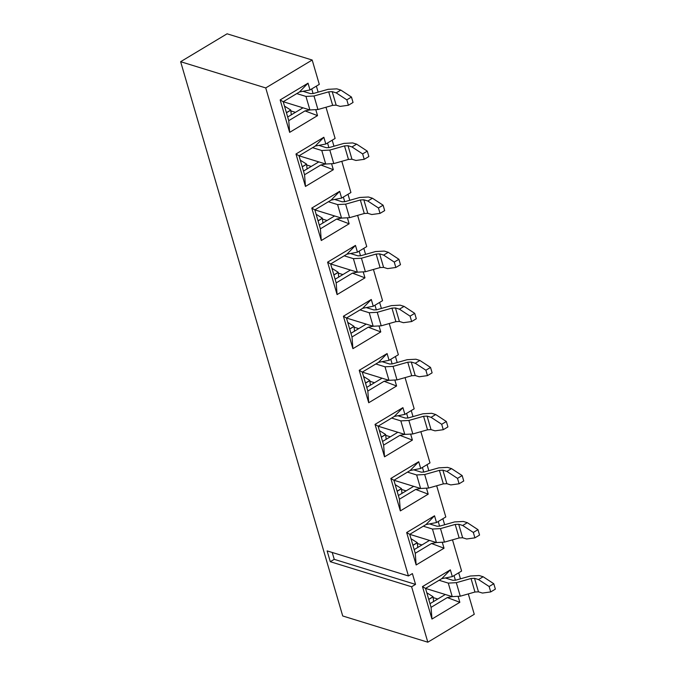 <?xml version="1.0" encoding="UTF-8"?>
<svg xmlns="http://www.w3.org/2000/svg" width="676" height="676" viewBox="0 0 676 676"><rect width="100%" height="100%" fill="white"/><g stroke="black" fill="none" stroke-linecap="round" stroke-linejoin="round"><path stroke-width="1.01" d="M474.265 614.298L468.307 593.917L474.265 614.298L427.815 642.2L474.265 614.298M458.193 596.68L459.841 602.308L431.964 619.047L422.475 586.599L450.351 569.86L452.328 576.62L461.615 571.043L452.489 539.845L461.615 571.043L452.328 576.62L450.351 569.86L422.475 586.599L431.964 619.047L459.841 602.308L447.326 597.576L431.068 607.344L431.964 619.047L431.068 607.344L425.534 588.416L431.068 607.344L447.326 597.576L459.841 602.308L458.193 596.68M442.374 542.6L444.022 548.228L416.154 564.967L406.665 532.527L434.533 515.788L436.51 522.548L445.805 516.963L436.679 485.765L445.805 516.963L436.51 522.548L434.533 515.788L406.665 532.527L416.154 564.967L444.022 548.228L431.516 543.504L415.258 553.264L416.154 564.967L415.258 553.264L409.724 534.344L415.258 553.264L431.516 543.504L444.022 548.228L442.374 542.6M426.564 488.528L428.212 494.156L400.336 510.895L390.855 478.447L418.723 461.708L420.7 468.468L429.995 462.891L420.869 431.694L429.995 462.891L420.7 468.468L418.723 461.708L390.855 478.447L400.336 510.895L428.212 494.156L415.698 489.424L399.44 499.192L400.336 510.895L399.44 499.192L393.905 480.264L399.44 499.192L415.698 489.424L428.212 494.156L426.564 488.528M410.755 434.457L412.402 440.084L384.526 456.824L375.036 424.376L402.913 407.636L404.89 414.396L414.177 408.811L405.059 377.614L414.177 408.811L404.89 414.396L402.913 407.636L375.036 424.376L384.526 456.824L412.402 440.084L399.888 435.352L383.63 445.112L384.526 456.824L383.63 445.112L378.095 426.193L383.63 445.112L399.888 435.352L412.402 440.084L410.755 434.457M394.945 380.377L396.584 386.004L368.716 402.744L359.226 370.296L387.094 353.556L389.072 360.316L398.367 354.739L389.241 323.542L398.367 354.739L389.072 360.316L387.094 353.556L359.226 370.296L368.716 402.744L396.584 386.004L384.078 381.272L367.82 391.041L368.716 402.744L367.82 391.041L362.285 372.113L367.82 391.041L384.078 381.272L396.584 386.004L394.945 380.377M379.126 326.305L380.774 331.933L352.906 348.672L343.416 316.224L371.285 299.485L373.262 306.245L382.557 300.668L373.431 269.462L382.557 300.668L373.262 306.245L371.285 299.485L343.416 316.224L352.906 348.672L380.774 331.933L368.259 327.201L352.002 336.969L352.906 348.672L352.002 336.969L346.467 318.041L352.002 336.969L368.259 327.201L380.774 331.933L379.126 326.305M363.316 272.225L364.964 277.853L337.087 294.592L327.598 262.153L355.475 245.413L357.452 252.173L366.738 246.588L357.621 215.391L366.738 246.588L357.452 252.173L355.475 245.413L327.598 262.153L337.087 294.592L364.964 277.853L352.45 273.129L336.192 282.889L337.087 294.592L336.192 282.889L330.657 263.961L336.192 282.889L352.45 273.129L364.964 277.853L363.316 272.225M347.506 218.154L349.146 223.781L321.277 240.521L311.788 208.073L339.656 191.333L341.634 198.093L350.928 192.516L341.803 161.319L350.928 192.516L341.634 198.093L339.656 191.333L311.788 208.073L321.277 240.521L349.146 223.781L336.64 219.049L320.382 228.818L321.277 240.521L320.382 228.818L314.847 209.89L320.382 228.818L336.64 219.049L349.146 223.781L347.506 218.154M331.688 164.074L333.336 169.701L305.467 186.441L295.978 154.001L323.846 137.262L325.824 144.022L335.119 138.436L325.993 107.239L335.119 138.436L325.824 144.022L323.846 137.262L295.978 154.001L305.467 186.441L333.336 169.701L320.821 164.978L304.563 174.738L305.467 186.441L304.563 174.738L299.029 155.81L304.563 174.738L320.821 164.978L333.336 169.701L331.688 164.074M315.878 110.002L317.526 115.63L289.649 132.369L280.16 99.921L308.036 83.182L310.014 89.942L319.3 84.365L312.185 60.029L265.736 87.931L408.439 575.96L412.394 573.586L415.554 584.402L411.608 586.776L427.815 642.2L342.715 615.971L427.815 642.2L411.608 586.776L415.554 584.402L412.394 573.586L408.439 575.96L327.125 550.898L408.439 575.96L265.736 87.931L312.185 60.029L319.3 84.365L310.014 89.942L308.036 83.182L280.16 99.921L289.649 132.369L317.526 115.63L305.011 110.898L288.753 120.666L289.649 132.369L288.753 120.666L283.219 101.738L288.753 120.666L305.011 110.898L317.526 115.63L315.878 110.002M283.219 101.738L280.16 99.921L283.219 101.738L299.476 91.97L308.036 83.182L299.476 91.97L310.014 89.942L299.476 91.97L283.219 101.738M299.029 155.81L295.978 154.001L299.029 155.81L315.286 146.05L323.846 137.262L315.286 146.05L325.824 144.022L315.286 146.05L299.029 155.81L325.722 164.023L299.045 155.801M314.847 209.89L311.788 208.073L314.847 209.89L331.105 200.121L339.656 191.333L331.105 200.121L341.634 198.093L331.105 200.121L314.847 209.89L341.541 218.103L336.64 219.049L341.549 218.103L314.864 209.881M330.657 263.961L327.598 262.153L330.657 263.961L346.915 254.201L355.475 245.413L346.915 254.201L357.452 252.173L346.915 254.201L330.657 263.961M346.467 318.041L343.416 316.224L346.467 318.041L362.725 308.273L371.285 299.485L362.725 308.273L373.262 306.245L362.725 308.273L346.467 318.041M362.285 372.113L359.226 370.296L362.285 372.113L378.543 362.353L387.094 353.556L378.543 362.353L389.072 360.316L378.543 362.353L362.285 372.113L388.979 380.326L384.078 381.272L388.987 380.326L362.302 372.104M378.095 426.193L375.036 424.376L378.095 426.193L394.353 416.424L402.913 407.636L394.353 416.424L404.89 414.396L394.353 416.424L378.095 426.193L404.789 434.406L399.888 435.352L404.797 434.406L378.112 426.176M393.905 480.264L390.855 478.447L393.905 480.264L410.163 470.504L418.723 461.708L410.163 470.504L420.7 468.468L410.163 470.504L393.905 480.264M409.724 534.344L406.665 532.527L409.724 534.344L425.981 524.576L434.533 515.788L425.981 524.576L436.51 522.548L425.981 524.576L409.724 534.344L436.417 542.549L409.74 534.327M425.534 588.416L422.475 586.599L425.534 588.416L441.791 578.648L450.351 569.86L441.791 578.648L452.328 576.62L441.791 578.648L425.534 588.416L452.227 596.629L447.326 597.576L452.236 596.629L425.55 588.407M309.921 109.951L305.011 110.898L309.921 109.951L283.236 101.73L309.912 109.951L317.948 109.52L309.912 109.951L305.958 96.431L313.994 96L328.705 91.835L332.203 91.64L336.183 92.874L340.831 90.085L336.851 88.852L328.097 89.325L313.394 93.491L310.605 93.643L302.992 91.294L310.605 93.643L313.394 93.491L328.097 89.325L336.851 88.852L340.831 90.085L351.469 97.048L353.049 102.456L348.41 105.253L340.138 106.394L336.158 105.16L332.651 105.355L317.948 109.52L332.651 105.355L336.158 105.16L340.138 106.394L348.41 105.253L346.822 99.845L336.183 92.874L332.203 91.64L336.158 105.16L332.203 91.64L328.705 91.835L332.651 105.355L328.705 91.835L313.994 96L317.948 109.52L313.994 96L305.958 96.431L309.912 109.951M302.992 107.814L287.68 117.007L302.992 107.814M311.729 88.911L313.089 93.575L311.729 88.911M318.134 92.147L316.376 86.122L318.134 92.147M325.739 164.031L320.821 164.978L325.739 164.031M318.802 161.894L303.499 171.087L318.802 161.894M327.539 142.991L328.908 147.647L327.539 142.991M333.952 146.219L332.186 140.194L333.952 146.219M311.264 166.414L306.676 165.003L311.264 166.414M334.62 215.965L319.309 225.159L334.62 215.965M343.357 197.062L344.718 201.718L343.357 197.062M349.762 200.299L347.996 194.274L349.762 200.299M327.083 220.494L322.486 219.075L327.083 220.494M357.359 272.183L352.45 273.129L357.359 272.183L330.674 263.953L357.35 272.175L365.386 271.744L357.35 272.175L353.396 258.654L361.432 258.224L376.143 254.058L379.642 253.872L383.622 255.097L388.269 252.309L384.289 251.083L375.535 251.548L360.832 255.714L358.043 255.866L350.43 253.525L358.043 255.866L360.832 255.714L375.535 251.548L384.289 251.083L388.269 252.309L398.908 259.28L400.488 264.688L395.84 267.476L387.576 268.617L383.596 267.392L380.089 267.578L365.386 271.744L380.089 267.578L383.596 267.392L387.576 268.617L395.84 267.476L394.26 262.068L383.622 255.097L379.642 253.872L383.596 267.392L379.642 253.872L376.143 254.058L380.089 267.578L376.143 254.058L361.432 258.224L365.386 271.744L361.432 258.224L353.396 258.654L357.35 272.175M350.43 270.045L335.119 279.239L350.43 270.045M359.167 251.134L360.528 255.798L359.167 251.134M365.572 254.37L363.815 248.345L365.572 254.37M342.893 274.566L338.296 273.155L342.893 274.566M373.177 326.255L368.259 327.201L373.177 326.255M366.24 324.117L350.937 333.31L366.24 324.117M374.977 305.214L376.346 309.87L374.977 305.214M381.391 308.45L379.625 302.425L381.391 308.45M358.702 328.646L354.114 327.226L358.702 328.646M382.058 378.197L366.747 387.39L382.058 378.197M390.796 359.286L392.156 363.95L390.796 359.286M397.201 362.522L395.435 356.497L397.201 362.522M397.868 432.268L382.557 441.462L397.868 432.268M406.606 413.366L407.966 418.022L406.606 413.366M413.011 416.602L411.253 410.577L413.011 416.602M390.331 436.797L385.734 435.378L390.331 436.797M438.792 467.851L447.537 467.378L451.517 468.612L462.156 475.574L463.744 480.982L459.097 483.779L457.517 478.371L446.87 471.4L442.89 470.166L439.392 470.361L424.689 474.527L416.653 474.958L407.459 472.127L416.653 474.958L420.599 488.478L415.698 489.424L420.607 488.478L393.922 480.256L420.599 488.478L428.643 488.047L420.599 488.478L416.653 474.958L424.689 474.527L439.392 470.361L442.89 470.166L446.87 471.4L451.517 468.612L447.537 467.378L438.783 467.851L424.08 472.017L421.292 472.169L413.687 469.82L421.292 472.169L424.08 472.017L438.783 467.851M413.678 486.34L398.375 495.533L413.678 486.34M422.415 467.437L423.784 472.102L422.415 467.437M428.829 470.673L427.063 464.649L428.829 470.673M406.141 490.869L401.552 489.449L406.141 490.869M436.426 542.558L431.516 543.504L436.426 542.558M429.488 540.42L414.185 549.613L429.488 540.42M438.234 521.517L439.594 526.173L438.234 521.517M444.639 524.753L442.873 518.72L444.639 524.753M445.307 594.491L429.995 603.685L445.307 594.491M454.044 575.589L455.404 580.245L454.044 575.589M460.449 578.825L458.691 572.8L460.449 578.825M227.085 33.8L312.185 60.029L227.085 33.8L180.636 61.702L265.736 87.931L180.636 61.702L342.715 615.971L180.636 61.702L227.085 33.8M332.229 552.469L334.24 559.339L415.554 584.402L334.24 559.339L330.285 561.705L411.608 586.776L330.285 561.705L327.125 550.898L330.285 561.705L334.24 559.339L332.229 552.469M295.454 112.343L290.857 110.923L295.454 112.343M369.924 381.306L374.521 382.717L369.924 381.306M421.959 544.94L417.362 543.529L421.959 544.94M433.172 597.601L437.769 599.02L433.172 597.601M445.307 577.972L452.92 580.321L445.307 577.972M482.453 593.063L478.473 591.838L474.966 592.024L460.263 596.198L452.227 596.629L460.263 596.198L474.966 592.024L478.473 591.838L482.453 593.063L490.717 591.923L482.453 593.063M439.087 580.278L448.272 583.109L456.308 582.678L471.02 578.512L474.518 578.318L478.498 579.552L483.146 576.755L479.157 575.529L470.412 576.003L455.708 580.169L452.92 580.321L455.708 580.169L470.412 576.003L479.157 575.529L483.146 576.755L493.784 583.726L495.364 589.134L490.717 591.923L489.137 586.514L478.498 579.552L474.518 578.318L478.473 591.838L474.518 578.318L471.02 578.512L474.966 592.024L471.02 578.512L456.308 582.678L460.263 596.198L456.308 582.678L448.272 583.109L452.227 596.629L448.272 583.109L439.087 580.278M429.497 523.9L437.11 526.241L429.497 523.9M466.634 538.992L462.654 537.766L459.156 537.952L444.453 542.118L436.417 542.549L444.453 542.118L459.156 537.952L462.654 537.766L466.634 538.992L474.907 537.851L466.634 538.992M423.269 526.198L432.463 529.038L440.498 528.598L455.202 524.432L458.7 524.246L462.688 525.472L467.327 522.683L463.347 521.458L454.602 521.923L439.899 526.097L437.11 526.241L439.899 526.097L454.602 521.923L463.347 521.458L467.327 522.683L477.974 529.654L479.554 535.062L474.907 537.851L473.327 532.443L462.688 525.472L458.7 524.246L462.654 537.766L458.7 524.246L455.202 524.432L459.156 537.952L455.202 524.432L440.498 528.598L444.453 542.118L440.498 528.598L432.463 529.038L436.417 542.549L432.463 529.038L423.269 526.198M450.824 484.92L446.844 483.686L443.346 483.881L428.643 488.047L443.346 483.881L446.844 483.686L450.824 484.92L459.097 483.779L450.824 484.92M397.868 415.748L405.482 418.098L397.868 415.748M435.014 430.84L431.034 429.615L427.528 429.801L412.825 433.967L404.789 434.406L412.825 433.967L427.528 429.801L431.034 429.615L435.014 430.84L443.279 429.699L435.014 430.84M422.973 413.771L431.727 413.306L435.707 414.532L446.346 421.503L447.926 426.911L443.279 429.699L441.698 424.291L431.06 417.32L427.08 416.095L423.582 416.281L408.87 420.455L400.834 420.886L391.649 418.047L400.834 420.886L408.87 420.455L423.582 416.281L427.08 416.095L431.06 417.32L435.707 414.532L431.727 413.306L422.973 413.78L408.27 417.945L405.482 418.098L408.27 417.945L422.973 413.78M382.058 361.668L389.672 364.018L382.058 361.668M419.196 376.769L415.216 375.535L411.718 375.729L397.015 379.895L388.979 380.326L397.015 379.895L411.718 375.729L415.216 375.535L419.196 376.769L427.469 375.628L419.196 376.769M375.831 363.975L385.024 366.806L393.06 366.375L407.763 362.209L411.261 362.023L415.25 363.249L419.889 360.46L415.909 359.226L407.163 359.7L392.46 363.865L389.672 364.018L392.46 363.865L407.163 359.7L415.909 359.226L419.889 360.46L430.536 367.431L432.116 372.839L427.469 375.628L425.888 370.22L415.25 363.249L411.261 362.023L415.216 375.535L411.261 362.023L407.763 362.209L411.718 375.729L407.763 362.209L393.06 366.375L397.015 379.895L393.06 366.375L385.024 366.806L388.979 380.326L385.024 366.806L375.831 363.975M366.248 307.597L373.853 309.946L366.248 307.597M403.386 322.689L399.406 321.463L395.908 321.649L381.205 325.824L373.16 326.255L346.484 318.033L373.16 326.255L381.205 325.824L395.908 321.649L399.406 321.463L403.386 322.689L411.659 321.548L403.386 322.689M360.021 309.904L369.214 312.735L377.25 312.304L391.953 308.129L395.452 307.943L399.431 309.169L404.079 306.38L400.099 305.155L391.345 305.628L376.642 309.794L373.853 309.946L376.642 309.794L391.345 305.628L400.099 305.155L404.079 306.38L414.718 313.351L416.306 318.759L411.659 321.548L410.079 316.14L399.431 309.169L395.452 307.943L399.406 321.463L395.452 307.943L391.953 308.129L395.908 321.649L391.953 308.129L377.25 312.304L381.205 325.824L377.25 312.304L369.214 312.735L373.16 326.255L369.214 312.735L360.021 309.904M344.211 255.824L353.396 258.654L344.211 255.824M334.62 199.445L342.233 201.794L334.62 199.445M371.766 214.537L367.778 213.312L364.279 213.498L349.576 217.672L341.541 218.103L349.576 217.672L364.279 213.498L367.778 213.312L371.766 214.537L380.03 213.396L371.766 214.537M328.392 201.752L337.586 204.583L345.622 204.152L360.325 199.986L363.823 199.792L367.812 201.025L372.451 198.229L368.471 197.003L359.725 197.476L345.022 201.642L342.233 201.794L345.022 201.642L359.725 197.476L368.471 197.003L372.451 198.229L383.098 205.2L384.678 210.608L380.03 213.396L378.45 207.988L367.812 201.025L363.823 199.792L367.778 213.312L363.823 199.792L360.325 199.986L364.279 213.498L360.325 199.986L345.622 204.152L349.576 217.672L345.622 204.152L337.586 204.583L341.541 218.103L337.586 204.583L328.392 201.752M318.81 145.374L326.415 147.714L318.81 145.374M355.948 160.465L351.968 159.24L348.47 159.426L333.767 163.592L325.722 164.023L333.767 163.592L348.47 159.426L351.968 159.24L355.948 160.465L364.22 159.325L355.948 160.465M312.582 147.672L321.776 150.511L329.812 150.072L344.515 145.906L348.013 145.72L351.993 146.946L356.641 144.157L352.661 142.932L343.907 143.396L329.204 147.571L326.415 147.714L329.204 147.571L343.907 143.396L352.661 142.932L356.641 144.157L367.279 151.128L368.868 156.536L364.22 159.325L362.64 153.917L351.993 146.946L348.013 145.72L351.968 159.24L348.013 145.72L344.515 145.906L348.47 159.426L344.515 145.906L329.812 150.072L333.767 163.592L329.812 150.072L321.776 150.511L325.722 164.023L321.776 150.511L312.582 147.672M296.772 93.601L305.958 96.431L296.772 93.601M433.096 596.849L433.603 601.606L433.096 596.849L428.761 599.46M426.81 592.776L433.079 596.731L426.81 592.776M483.146 576.755L478.498 579.552L489.137 586.514L493.784 583.726L483.146 576.755M417.286 542.777L417.785 547.535L417.286 542.777L412.951 545.38M411 538.704L417.269 542.651L411 538.704M467.327 522.683L462.688 525.472L473.327 532.443L477.974 529.654L467.327 522.683M442.89 470.166L446.844 483.686L442.89 470.166M439.392 470.361L443.346 483.881L439.392 470.361M424.689 474.527L428.643 488.047L424.689 474.527M401.468 488.706L401.975 493.455L401.468 488.706L397.133 491.308M395.181 484.624L401.459 488.579L395.181 484.624M451.517 468.612L446.87 471.4L457.517 478.371L462.156 475.574L451.517 468.612M427.08 416.095L431.034 429.615L427.08 416.095M423.582 416.281L427.528 429.801L423.582 416.281M408.87 420.455L412.825 433.967L408.87 420.455M400.834 420.886L404.789 434.406L400.834 420.886M385.658 434.626L386.165 439.383L385.658 434.626L381.323 437.228M379.371 430.553L385.641 434.499L379.371 430.553M435.707 414.532L431.06 417.32L441.698 424.291L446.346 421.503L435.707 414.532M369.848 380.554L370.347 385.303L369.848 380.554L365.513 383.157M363.561 376.481L369.831 380.427L363.561 376.481M419.889 360.46L415.25 363.249L425.888 370.22L430.536 367.431L419.889 360.46M354.03 326.474L354.537 331.232L354.03 326.474L349.695 329.077M347.743 322.401L354.021 326.356L347.743 322.401M404.079 306.38L399.431 309.169L410.079 316.14L414.718 313.351L404.079 306.38M338.22 272.403L338.727 277.16L338.22 272.403L333.885 275.005M331.933 268.33L338.203 272.276L331.933 268.33M388.269 252.309L383.622 255.097L394.26 262.068L398.908 259.28L388.269 252.309M322.41 218.323L322.908 223.08L322.41 218.323L318.075 220.925M316.123 214.25L322.393 218.204L316.123 214.25M372.451 198.229L367.812 201.025L378.45 207.988L383.098 205.2L372.451 198.229M306.591 164.251L307.098 169.008L306.591 164.251L302.256 166.854M300.305 160.178L306.583 164.124L300.305 160.178M356.641 144.157L351.993 146.946L362.64 153.917L367.279 151.128L356.641 144.157M290.781 110.18L291.288 114.928L290.781 110.18L286.447 112.782M284.495 106.098L290.764 110.053L284.495 106.098M340.831 90.085L336.183 92.874L346.822 99.845L351.469 97.048L340.831 90.085M495.364 589.134L493.784 583.726L489.137 586.514L490.717 591.923L495.364 589.134M428.728 599.342L433.079 596.731M479.554 535.062L477.974 529.654L473.327 532.443L474.907 537.851L479.554 535.062M412.918 545.27L417.269 542.651M463.744 480.982L462.156 475.574L457.517 478.371L459.097 483.779L463.744 480.982M397.099 491.19L401.459 488.579M447.926 426.911L446.346 421.503L441.698 424.291L443.279 429.699L447.926 426.911M381.289 437.118L385.641 434.499M432.116 372.839L430.536 367.431L425.888 370.22L427.469 375.628L432.116 372.839M365.479 383.038L369.831 380.427M416.306 318.759L414.718 313.351L410.079 316.14L411.659 321.548L416.306 318.759M349.661 328.967L354.021 326.356M400.488 264.688L398.908 259.28L394.26 262.068L395.84 267.476L400.488 264.688M333.851 274.895L338.203 272.276M384.678 210.608L383.098 205.2L378.45 207.988L380.03 213.396L384.678 210.608M318.041 220.815L322.393 218.204M368.868 156.536L367.279 151.128L362.64 153.917L364.22 159.325L368.868 156.536M302.223 166.744L306.583 164.124M353.049 102.456L351.469 97.048L346.822 99.845L348.41 105.253L353.049 102.456M286.413 112.664L290.764 110.053"/></g></svg>
